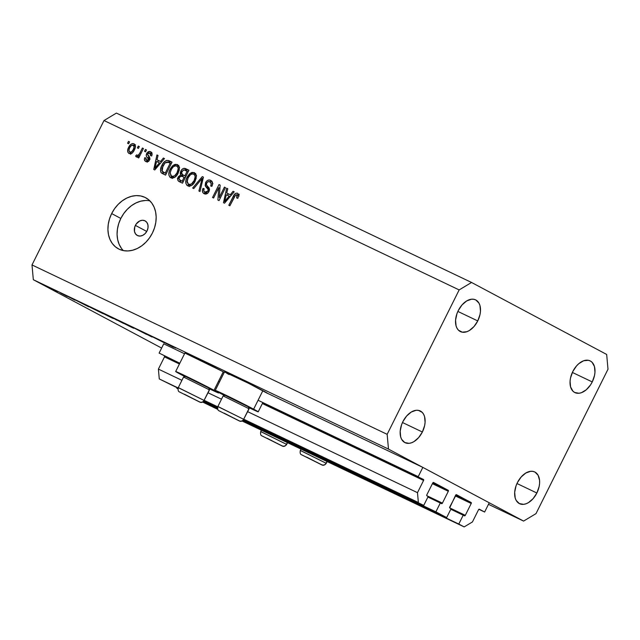 <?xml version="1.0" encoding="UTF-8"?>
<svg xmlns="http://www.w3.org/2000/svg" width="640" height="640" viewBox="0 0 640 640"><rect width="100%" height="100%" fill="white"/><g stroke="black" fill="none" stroke-linecap="round" stroke-linejoin="round"><path stroke-width="0.96" d="M163.744 343.832L159.128 353.088L179.8 363.24L159.128 353.088L163.744 343.832L184.536 353.744L163.744 343.832M218.472 381.392L219.512 381.888L218.472 381.392M258.064 400.272L418.224 476.648L422.832 467.392L267.456 393.288L422.832 467.392L489.248 502.776L484.632 512.032L479.36 509.232A0.824 0.52 -64.5 0 1 479.36 509.232L478.536 509.728L472.44 521.944L464.168 526.912L458.792 524.04L463.216 515.16L464.48 515.824A0.824 0.52 -64.5 0 1 464.48 515.824L465.304 515.328L471.216 503.48L455.288 495.888L471.216 503.48L471.272 502.648L456.44 494.672A0.824 0.52 -64.5 0 1 456.472 494.688L456.44 494.68A0.824 0.52 -64.5 0 0 455.64 495.184L449.68 507.872L465.304 515.328A0.824 0.52 -64.5 0 1 464.496 515.832L450.808 509.24L463.216 515.16L458.792 524.04L242.424 420.856L464.168 526.912L242.112 421.008L464.168 526.912L472.44 521.944L478.536 509.728A0.824 0.52 -64.5 0 1 479.352 509.224L484.632 512.032L478.888 509.296L484.632 512.032L489.248 502.776L422.832 467.392L418.224 476.648L258.064 400.272M262.728 402.792L423.488 479.456A0.824 0.52 -64.5 0 1 423.576 480.44L262.352 403.552L423.576 480.44L423.488 479.456L262.728 402.792M164.488 356.88A0.824 0.52 115.5 0 0 164.4 355.896L164.488 356.88L158.392 369.096L181.92 380.32L158.392 369.096L159.28 378.944L178.144 387.936L159.28 378.944L178.064 388.2L159.28 378.944L158.392 369.096L164.488 356.88L179.424 364L164.488 356.88M208.072 392.792L221.512 399.2L208.072 392.792M247.664 411.672L417.488 492.664L423.576 480.44L417.488 492.664L247.664 411.672M204.28 400.4L217.736 406.824L204.28 400.4M243.872 419.288L418.368 502.504L417.488 492.664L418.368 502.504L243.872 419.288M204.16 400.648L217.648 407.08L204.16 400.648M243.752 419.528L423.752 505.376L243.752 419.528M428.184 496.488L423.752 505.376L428.184 496.488L426.928 495.816A0.824 0.52 -64.5 0 1 426.832 494.832L426.776 495.664L428.184 496.488M432.744 482.984L426.832 494.832L432.744 482.984A0.824 0.52 -64.5 0 1 433.56 482.48L433.544 482.472A0.824 0.52 -64.5 0 1 433.568 482.488L432.744 482.984M432.776 482.928L448.224 490.296L433.568 482.488L448.224 490.296A0.824 0.52 -64.5 0 1 448.312 491.28L432.392 483.688L448.312 491.28L448.224 490.296L432.776 482.928M426.784 495.68L442.408 503.128L448.312 491.28L442.408 503.128A0.824 0.52 -64.5 0 1 441.576 503.624L442.408 503.128L426.784 495.68M427.912 497.04L441.576 503.624L427.912 497.04M177.072 387.728L176.8 388.28L177.944 388.824L176.8 388.28L177.072 387.728M203.816 401.16L217.536 407.704L203.816 401.16M243.4 420.04L435.888 511.84L440.32 502.952L435.888 511.84L446.656 517.576L243.008 420.456L446.656 517.576L435.888 511.84L243.4 420.04M217.544 408.312L203.416 401.568L217.544 408.312M177.944 388.888L176.8 388.28L177.944 388.888M451.08 508.688L446.656 517.576L451.08 508.688L449.824 508.016A0.824 0.52 -64.5 0 1 449.736 507.032L456.264 494.648L471.128 502.496A0.824 0.52 -64.5 0 1 471.216 503.48L465.304 515.328L451.08 508.688M455.672 495.128L471.128 502.496L455.672 495.128M202.832 401.976L217.712 409.072L202.832 401.976M202.664 402.056L217.872 409.448L202.664 402.056M135.384 225.392A8.28 6.448 118 0 1 145.096 220.864A8.28 6.448 118 0 1 147.024 230.944L145.168 233.568L142.712 235.368L140.024 236.072L137.512 235.568L135.568 233.944L134.472 231.44L134.776 226.888L136.216 224L139.696 220.968L142.384 220.264L144.896 220.76L146.84 222.384L147.928 224.896L147.992 227.896L147.024 230.944A8.28 6.448 118 0 1 137.312 235.472A8.28 6.448 118 0 1 135.384 225.392L146.752 231.448L135.384 225.392M215.264 390.4A24 0.52 26.5 0 0 219.864 393.064A24 0.52 26.5 0 0 224.464 395.472L215.328 390.488L220.424 392.6L253.632 409.168L262.864 390.656A24 0.52 -153.5 0 0 239.056 378.6A24 0.52 -153.5 0 0 224.496 371.888L215.264 390.4A24 0.52 26.5 0 1 229.832 397.112A24 0.52 26.5 0 1 253.632 409.168L258.08 411.808L248.648 407.528A24 0.52 26.5 0 0 258.224 411.824L262.848 402.552M214.04 390.288A24 0.52 26.5 0 1 218.64 392.944A24 0.52 26.5 0 1 209.056 388.648L218.576 392.856L214.04 390.288L223.272 371.768L214.04 390.288L183.872 375.152L175.824 371.536L180.272 374.176A24 0.52 26.5 0 1 175.672 371.52A24 0.52 26.5 0 1 190.24 378.232A24 0.52 26.5 0 1 214.04 390.288M184.872 376.592A24 0.52 26.5 0 1 180.272 374.176L184.872 376.592M224.288 372.312A24 0.52 -153.5 0 0 223.272 371.768L224.288 372.312M149.88 200.848A28.968 22.568 -62 0 0 120.824 218.448L111.664 213.568A28.968 22.568 118 0 1 145.664 197.72A28.968 22.568 118 0 1 152.424 233L149.512 237.872L145.928 242.184L141.808 245.768L137.312 248.488L132.624 250.232L127.904 250.952L123.344 250.6L119.12 249.208L115.392 246.808L112.304 243.512L109.976 239.44L108.496 234.744L107.92 229.608L108.272 224.224L109.536 218.808L111.664 213.568L114.576 208.696L118.16 204.384L122.28 200.808L126.776 198.088L131.464 196.336L136.184 195.616L140.744 195.968L144.968 197.368L148.696 199.76L151.784 203.056L154.112 207.136L155.592 211.832L156.168 216.968L155.816 222.344L154.552 227.76L152.424 233A28.968 22.568 118 0 1 118.424 248.848A28.968 22.568 118 0 1 111.664 213.568L120.824 218.448A28.968 22.568 -62 0 0 123.368 250.608M458.288 310.544A17.592 11.024 -64.5 0 1 475.592 299.856A17.592 11.024 -64.5 0 1 477.752 320.92L457.864 311.432L477.752 320.92L480.016 314.496L480.472 311.296L479.952 305.528L478.992 303.176L475.864 299.992L473.816 299.288L471.544 299.208L466.688 300.936L462.032 304.92L458.288 310.544L456.944 313.712L455.568 320.16L456.088 325.936L457.048 328.288L458.424 330.152L462.224 332.176L466.904 331.696L469.352 330.528L474.008 326.544L477.752 320.92A17.592 11.024 -64.5 0 1 460.448 331.608A17.592 11.024 -64.5 0 1 458.288 310.544M572.784 371.552A17.592 11.024 -64.5 0 1 590.088 360.864A17.592 11.024 -64.5 0 1 592.248 381.92L572.36 372.44L592.248 381.92L594.512 375.504L594.968 372.304L594.448 366.536L592.112 362.312L590.36 361L588.312 360.288L583.632 360.768L578.784 363.68L576.528 365.928L572.784 371.552L570.52 377.968L570.064 381.168L570.584 386.944L572.928 391.16L574.672 392.472L578.992 393.264L581.4 392.704L586.248 389.792L590.536 384.896L592.248 381.92A17.592 11.024 -64.5 0 1 574.944 392.616A17.592 11.024 -64.5 0 1 572.784 371.552M517.4 482.632A17.592 11.024 -64.5 0 1 534.704 471.944A17.592 11.024 -64.5 0 1 536.864 493.008L516.976 483.52L536.864 493.008L539.128 486.592L539.584 483.392L539.568 480.36L538.104 475.264L534.984 472.08L532.928 471.376L530.656 471.296L525.8 473.024L521.144 477.008L517.4 482.632L516.056 485.8L514.68 492.248L515.2 498.024L516.16 500.376L519.288 503.56L523.608 504.344L526.016 503.784L528.472 502.616L533.12 498.632L536.864 493.008A17.592 11.024 -64.5 0 1 519.56 503.696A17.592 11.024 -64.5 0 1 517.4 482.632M402.904 421.624A17.592 11.024 -64.5 0 1 420.208 410.936A17.592 11.024 -64.5 0 1 422.368 432L402.48 422.512L422.368 432L424.632 425.584L425.088 422.384L424.568 416.608L423.608 414.256L422.232 412.392L418.432 410.368L416.16 410.288L411.304 412.016L406.648 416L402.904 421.624L401.56 424.8L400.184 431.248L400.704 437.016L401.664 439.368L404.792 442.552L409.112 443.336L411.52 442.776L413.968 441.608L418.624 437.624L422.368 432A17.592 11.024 -64.5 0 1 405.064 442.688A17.592 11.024 -64.5 0 1 402.904 421.624M116.408 113.088L471.56 282.472L606.672 354.456L608 369.224L536 513.632L523.592 521.08L388.488 449.096L33.328 279.712L161.632 348.072L33.328 279.712L32 264.944L387.152 434.328L459.152 289.92L104 120.536L32 264.944L104 120.536L116.408 113.088L104 120.536L459.152 289.92L471.56 282.472L116.408 113.088M488.472 504.328L523.592 521.08L488.472 504.328M164.472 342.864L151.256 336.208L164.472 342.864M141.728 331.776L152.08 337.032L142.464 332.008M134.016 327.984L146.472 334.376L134.016 327.984M122.688 322.576L133.72 328.24L122.688 322.576C119.656 321.144 119.28 321.04 121.568 322.272L131.2 327.104C134.192 328.512 134.536 328.6 132.24 327.36L122.688 322.576M102.312 312.856L113.344 318.52L102.312 312.856C99.28 311.424 98.904 311.32 101.192 312.552L110.816 317.384C113.808 318.8 114.16 318.88 111.864 317.64L102.312 312.856M85.424 304.816L88.6 306.776L75.752 300.2L88.6 306.776L85.424 304.816M42.536 284.352L44.28 285.248L42.36 284.304M184.968 353.088L223.272 371.768A24 0.52 -153.5 0 0 199.472 359.72A24 0.52 -153.5 0 0 184.904 353.008L175.672 371.52M224.56 371.976L248.528 383.288L267.304 393.296M229.096 374.544L226.824 373.32M57.136 291.584L49.2 287.528C47 286.496 46.728 286.416 48.36 287.304L57.144 291.592M55.736 290.648L57.472 291.544L55.552 290.6M60.472 292.912L67.24 296.472L60.472 292.912M63.96 294.568L65.704 295.464L63.784 294.52M75.216 300.192L67.888 296.472L74.872 300.112M90.632 307.52L103.104 313.696L91.928 307.92C88.68 306.368 88.248 306.232 90.632 307.52L89.072 306.624M112.712 317.824L123.48 323.408L112.712 317.824M170.328 345.304L173.512 347.272L160.664 340.696L173.512 347.272L170.328 345.304M175.096 347.616L174.328 347.2C172.736 346.456 172.88 346.576 174.76 347.568L175.752 348.04M219.28 197.456L224.424 187.136L225.488 187.64L219.024 200.6L217.896 200.064L218.744 187.688L213.6 198.016L212.536 197.512L219 184.552L220.136 185.088L219.28 197.456L220.136 185.088L219 184.552L212.536 197.512L213.6 198.016L218.744 187.688L217.896 200.064L219.024 200.6L225.488 187.64L224.424 187.136L225.464 187.688L224.424 187.136L219.28 197.456L220.32 198.008L219.28 197.456M209.8 181.832C211.232 182.664 211.544 184.056 210.728 186.024L211.872 186.36C213.12 183.552 212.704 181.552 210.648 180.36C208.664 179.504 206.968 180.248 205.56 182.6L206.592 183.152L205.56 182.6L206.552 181.192L207.888 180.248L209.672 180.04L211.848 181.272L212.6 183.624L211.872 186.36L210.728 186.024L211.184 183.792L210.256 182.104L208.552 181.576L206.912 182.6L206.416 184.784L209.112 188.168L209.4 190.176L208.024 192.936L205.44 194.072L203.112 192.928L202.392 191.008L203.008 188.384L204.144 188.72L203.784 190.848L204.928 192.216L206.928 192.176L208.048 190.704L208.016 189.096L205.176 185.632L205.56 182.6L205.584 186.448L208.208 189.592L207.888 191.064L204.808 192.152L207.216 193.432L204.928 192.216C203.696 191.552 203.432 190.384 204.144 188.72L203.008 188.384C201.928 190.912 202.328 192.696 204.208 193.744C206.064 194.52 207.64 193.808 208.936 191.6C209.768 189.488 209.448 187.864 207.96 186.736C206.64 185.944 206.2 184.728 206.64 183.064C207.528 181.648 208.584 181.232 209.8 181.832L209.92 181.896M192.648 188.024L202.32 176.592L203.416 177.12L200 191.528L198.912 191.008L202.168 178.4L193.752 188.552L192.648 188.024L193.752 188.552L202.168 178.4L198.912 191.008L200 191.528L203.416 177.12L202.32 176.592L203.4 177.168L202.32 176.592L192.648 188.024M194.408 172.616L196.24 174.952L196.136 178.576L193.84 183.304L191.512 185.528L189.312 186.24L186.928 185.328L185.856 183.272L185.968 180.288L187.384 176.712L189.4 173.992L191.936 172.424L194.408 172.616L190.424 173.16L187.064 177.32C185.104 181.056 185.344 183.92 187.768 185.904C190.936 186.56 193.416 184.928 195.216 181.016L196.4 176.08L194.52 172.672M177.472 164.536L179.304 166.872L179.2 170.496L176.904 175.232L174.576 177.448L172.376 178.16L169.992 177.248L168.92 175.192L169.024 172.208L170.448 168.64L172.464 165.912L175 164.352L177.472 164.536L173.48 165.088L170.128 169.248C168.168 172.976 168.408 175.84 170.832 177.832C173.992 178.48 176.472 176.848 178.272 172.936L179.456 168L177.576 164.592M160.56 161.472L163.384 158.024L164.48 158.552L154.768 169.96L153.736 169.464L156.944 154.952L158.04 155.48L157 159.776L160.56 161.472L157 159.776L158.04 155.48L156.944 154.952L153.736 169.464L154.768 169.96L164.48 158.552L163.384 158.024L164.448 158.592L163.384 158.024L160.56 161.472L161.544 162L160.56 161.472M127.568 143.24L128.488 141.384L129.552 141.888L128.624 143.744L127.568 143.24L128.624 143.744L129.552 141.888L128.488 141.384L129.528 141.936L128.488 141.384L127.568 143.24M128.608 147.392L130.504 144.632L132.416 143.576L134.256 143.952L135.28 145.576L135.296 147.344L134.128 150.432L132.568 152.608L130.96 153.632L129.064 153.536L127.84 152.152L127.688 150.024L128.608 147.392C127.168 150.064 127.32 152.112 129.064 153.536C131.32 154 133.08 152.832 134.344 150.008C135.832 147.304 135.688 145.232 133.936 143.776L133.936 143.776C131.648 143.312 129.872 144.52 128.608 147.392L129.64 147.944L128.608 147.392M137.36 147.904L138.28 146.056L139.344 146.56L138.416 148.408L137.36 147.904L138.416 148.408L139.344 146.56L138.28 146.056L139.32 146.608L138.28 146.056L137.36 147.904M139.952 152.896L142.384 148.008L143.44 148.52L138.744 157.944L137.688 157.44L138.432 155.936L136.608 157.08L135.608 156.024L136.672 154.872L137.448 155.432L138.4 155.144L139.952 152.896L138.8 154.736L137.304 155.384L136.672 154.872L135.608 156.024L136.352 157.008L138.432 155.936L137.688 157.44L138.744 157.944L143.44 148.52L142.384 148.008L143.424 148.56L142.384 148.008L139.952 152.896L140.984 153.448L139.952 152.896M144.504 151.312L145.432 149.464L146.488 149.968L145.568 151.816L144.504 151.312L145.568 151.816L146.488 149.968L145.432 149.464L146.464 150.016L145.432 149.464L144.504 151.312M146.472 160.168L148.52 161.256L146.472 160.168L145.912 158.024L144.768 157.688C144.08 159.544 144.44 160.824 145.84 161.536C147.28 162.192 148.504 161.664 149.528 159.968C150.112 158.144 149.728 156.768 148.368 155.84L147.632 154.84L147.816 153.872L149.92 153.064L152.08 154.216L149.92 153.064L150.536 155.648L151.68 155.984C152.44 153.976 152.104 152.56 150.664 151.752C149.072 151.08 147.736 151.696 146.64 153.6L147.696 154.16L146.64 153.6L146.992 152.992L149.608 151.472L151.336 152.192L152.08 153.904L151.68 155.984L150.536 155.648L150.76 154.072L150.2 153.232L149.096 152.888L147.904 153.712L147.656 154.92L149.456 157.12L149.888 158.712L148.816 160.992L147.312 161.792L145.408 161.288L144.4 159.496L144.768 157.688L145.912 158.024L145.744 159.344L146.472 160.168L147.464 160.368L148.472 159.408L146.272 155.96L146.64 153.6C145.912 155.36 146.2 156.696 147.512 157.6L148.432 158.704L148.376 159.648L146.448 160.152L148.736 161.376M161.88 165.416L164.008 162.176L166.552 160.384L168.552 160.52L172.024 162.144L165.568 175.104L161.896 173.304L160.752 172.016L160.56 169.232L161.88 165.416C160.336 168.096 160.104 170.528 161.192 172.728L165.568 175.104L172.024 162.144L169.024 160.712C165.992 159.928 163.608 161.496 161.88 165.416L162.912 165.968L161.88 165.416M180.848 171.064L182.408 169.032L183.808 168.336L188.96 170.224L182.504 183.184L178.824 181.392L177.744 179.928L178.392 176.696L180.664 174.912L180.224 173.096L180.848 171.064L180.664 174.912L178.168 177.088C177.248 179.32 177.64 180.848 179.344 181.68L182.504 183.184L188.96 170.224L185.824 168.728C183.848 167.808 182.184 168.592 180.848 171.064L181.88 171.616L180.848 171.064M230.296 194.728L233.112 191.28L234.216 191.808L224.504 203.216L223.472 202.72L226.672 188.208L227.776 188.736L226.736 193.032L230.296 194.728L226.736 193.032L227.776 188.736L226.672 188.208L223.472 202.72L224.504 203.216L234.216 191.808L233.112 191.28L234.184 191.848L233.112 191.28L230.296 194.728L231.28 195.256L230.296 194.728M236.856 194.736L236.704 197.992L237.848 198.328L238.8 194.92L237.664 193.24L238.8 194.92L237.848 198.328L236.704 197.992L237.272 195.12L235.664 194.888L229.872 205.776L228.816 205.272L234.392 194.48L235.68 193.288L237.664 193.24C235.704 192.848 234.216 193.928 233.2 196.472L228.816 205.272L229.872 205.776L235.312 195.208L236.856 194.736L239.208 195.984M32 264.944L33.328 279.712L388.488 449.096L387.152 434.328L32 264.944M388.488 449.096L387.152 434.328L459.152 289.92L471.56 282.472L606.672 354.456L608 369.224L536 513.632L523.592 521.08L388.488 449.096M145.344 200.504L140.624 201.216L135.936 202.968L131.44 205.688L127.32 209.272L123.736 213.576L120.824 218.448L118.696 223.688L117.432 229.104L117.08 234.488L117.656 239.624L119.136 244.32L121.464 248.392M130.312 153.768L129.92 152.28M133.536 145.264L134.984 144.76M135.496 144.768L133.144 145.544M129.912 152.136L130.752 154.344M129.768 152.2L131.824 151.624L133.288 149.512L134.088 147.048L133.232 145.104L131.176 145.696L129.712 147.808L128.912 150.264L129.768 152.2C128.656 151.112 128.64 149.648 129.712 147.808C130.52 145.88 131.696 144.976 133.232 145.104C134.344 146.2 134.36 147.664 133.288 149.512L134.32 150.064L133.288 149.512C132.48 151.44 131.304 152.336 129.768 152.2L132 153.392M133.328 145.152L135.376 146.248M133.232 145.104L135.576 146.352M139.472 156.48L138.432 155.936L139.472 156.48M137.272 156.912L135.608 156.024L137.272 156.912M137.304 155.384L136.672 154.872M140.024 155.384L138.8 154.736L140.024 155.384M147.04 161.816L146.696 160.288M149.4 160.2L148.376 159.648L149.4 160.2M149.752 159.416L148.432 158.704L149.752 159.416M149.872 158.896L147.512 157.6L149.8 158.824L148.52 155.992L148.672 157.432L150.08 159.12M151.904 152.688L150.2 153.232L151.744 152.688M151.328 152.728L150.752 152.912M148.68 155.4L148.512 156.008M146.72 160.112L147.32 162.176M157.928 162.088L158.288 160.456L157.928 162.088M158.024 155.536L156.944 154.952L158.024 155.536M159.288 160.992L157 159.776L159.288 160.992M159.456 162.824L156.616 166.136L157.584 166.648L156.616 166.136L154.92 168.36L155.752 168.8L154.92 168.36L156.592 161.456L160.416 163.328L156.592 161.456L154.92 168.36L159.456 162.824M163.856 174.296L161.192 172.728L163.48 173.944L162.76 171.84L165.216 173.16M167.832 162.064L171.312 161.936L169.304 161.52L167.704 162.144M162.752 171.424L162.808 172.384M163.032 173.224L163.816 174.264M163.472 172.232L165.264 173.088L170.208 163.16L165.264 173.088L166.296 173.64L162.16 171.288L162.928 165.936L164.912 162.968L168.392 162.288L171.248 163.712L167.344 161.936L165.104 162.768L162 168.256L161.824 170.408L162.76 171.84M171.984 178.152L171.152 176.048M174.056 177.608L171.584 176.312L174.456 175.984L176.992 172.872L178.208 168.768L177.816 167.112L176.72 166.056C178.52 167.536 178.688 169.656 177.224 172.408L178.264 172.96L177.224 172.408C175.896 175.48 174.016 176.776 171.584 176.312L170.144 172.928L171.16 169.792L170.128 169.248L171.16 169.8C172.496 166.84 174.344 165.592 176.72 166.056L176.832 166.112M175 165.896L173.48 165.088L175 165.896M176.408 165.928L178.616 165.432M178.824 165.456L176.264 166.008M171.192 176.336L172.28 178.472M177.392 178.32L178.352 177.464M179.176 167.36L179.64 167.704M176.72 166.056L175.144 165.864L173.104 166.992L171.392 169.344L170.208 172.528L170.864 175.776L174.2 177.656M180.776 182.36L179.96 180.08M179.216 177.64L178.168 177.088L179.216 177.64M180.464 180.336L183.208 181.776L180.464 180.336L183.232 181.72L182.2 181.168L184.128 177.296L182.256 176.4L185.16 177.848L184.128 177.296L182.2 181.168L180.464 180.336C179.096 179.944 178.72 178.952 179.336 177.376L181.152 176.032L182.952 176.136L180.664 174.912L182.952 176.136L182.504 174.624L184.824 175.864M184.84 170.136L188.12 169.952L185.368 169.808M182.512 174.312L182.952 176.136L182.208 176.408M180 179.736L180.136 181.464L180.872 182.44M180.272 181.752L180.64 182.24M185.888 176.384L185.224 176.072L185.888 176.384M182.256 176.4L180.104 176.36L178.992 178.896L179.552 179.816L182.192 181.272M182.928 174.848L184.88 175.776L187.152 171.232L184.88 175.776L185.92 176.328L182.928 174.848C181.56 174.328 181.216 173.232 181.912 171.56L183.944 169.904L188.184 171.784L184.512 170.016L183.336 170.032L181.544 172.624L182.536 174.64M188.928 186.224L188.088 184.12M188.096 177.872L187.064 177.32L188.096 177.872M191.936 173.976L190.424 173.16L191.936 173.976M193.344 174.008L195.552 173.512M195.76 173.536L193.208 174.08M188.136 184.408L189.216 186.544M196.112 175.44L196.576 175.784M193.656 174.128L192.08 173.944L190.456 174.712L188.104 177.864L187.064 182.08L188.52 184.384L191.4 184.056L194.168 180.488L195.152 176.848L194.752 175.192L193.656 174.128C195.456 175.616 195.624 177.728 194.168 180.488L195.2 181.04L194.168 180.488C192.84 183.56 190.952 184.856 188.52 184.384L190.808 185.608L188.52 184.384L187.08 181.008L188.104 177.864C189.432 174.912 191.28 173.672 193.656 174.128L193.768 174.192M202.464 181.12L201.56 180.64L202.464 181.12M203.008 178.84L202.168 178.4L203.008 178.84M212.6 183.368L212.16 183.088M205.336 194.064L204.68 192.08M204.056 188.944L203.008 188.384L204.056 188.944M204.928 192.216L207.352 193.496M208.928 191.616L207.888 191.064L208.928 191.616M209.392 190.224L208.208 189.592L209.392 190.224M209.432 189.288L205.584 186.448L207.88 187.664L207.32 186.072M209.64 181.76L211.816 181.232M211.968 181.256L209.48 181.872M207.312 185.88L208.568 188.464M208.568 188.456L209.52 189.376M204.68 192.176L204.976 193.48M212.096 183.048L212.928 183.696M219.912 188.304L218.744 187.688L219.912 188.304M220.128 185.152L219 184.552L220.128 185.152M227.656 195.344L228.016 193.712L227.656 195.344M227.76 188.792L226.672 188.208L227.76 188.792M229.024 194.248L226.736 193.032L229.024 194.248M229.192 196.08L226.352 199.392L227.32 199.904L226.352 199.392L224.656 201.616L225.488 202.064L224.656 201.616L226.328 194.712L230.144 196.584L226.328 194.712L224.656 201.616L229.192 196.08M238.752 195.744L236.952 194.784M234.232 197.024L233.2 196.472L234.232 197.024M239.328 194.264L237.328 194.968L238.664 194.264M238.656 194.272L237.968 194.512M267.456 393.288A24 0.52 -153.5 0 0 262.864 390.656L253.632 409.168A24 0.52 26.5 0 1 258.224 411.824M47.304 286.688L48.36 287.304M54.544 290.376L49.272 287.736M55.168 290.504L49.92 287.912M71.888 298.512L68.464 296.816L71.88 298.536M68.952 296.952L68.464 296.816M86.984 305.92L82.144 303.392L86.984 305.92M91.552 307.952L101.384 312.776L91.12 307.584M113.376 318.52L111.864 317.64M99.704 311.696L101.192 312.552M102.104 312.992L110.952 317.208C112.784 318.2 112.448 318.104 109.952 316.928L102.104 312.992C100.264 311.992 100.616 312.104 103.168 313.312L112.184 317.816M115.744 319.512L116.272 319.864M110.96 317.04L111.736 317.488M117.168 320.288L112.232 317.6M133.752 328.24L132.24 327.36M120.08 321.416L121.568 322.272M122.48 322.712L130.328 326.64L122.48 322.712C120.64 321.712 120.992 321.824 123.552 323.032L131.328 326.928C133.16 327.92 132.824 327.824 130.328 326.64L132.56 327.536M142.656 332.216L143.288 332.448M150.832 336.464L151.472 336.664M150.584 336.248L150.112 336.072M171.896 346.416L167.032 343.928L171.896 346.416M174.328 347.2C172.736 346.456 172.88 346.576 174.76 347.568M110.952 317.208L100.96 312.216M112.648 317.92L116.776 319.976M131.328 326.928L121.336 321.936M224.16 413.168L235.832 419.136L224.16 413.168M218.032 406.632L243.648 419.288L248.928 408.696L243.648 419.288A3.312 3.264 123.9 0 1 239.24 420.808L219.48 411.04A3.312 3.264 123.9 0 1 219.088 410.808A3.312 3.264 -56.1 0 0 219.48 411.04L239.24 420.808A3.312 3.264 -56.1 0 0 243.648 419.288L249.08 408.832L248.448 406.944L248.928 408.696L223.152 395.912L248.928 408.696L248.44 406.952M225.184 395.4L248.312 406.824L225.048 395.272L223.312 396.048M243.648 419.288L217.92 406.496M234.24 418.216L235.408 419L234.24 418.216M306.6 457.096L318.264 463.064L306.6 457.096M321.68 464.728L301.92 454.968A3.312 3.264 123.9 0 1 301.52 454.736A3.312 3.264 -56.1 0 0 301.92 454.968L321.68 464.728A3.312 3.264 -56.1 0 0 326.08 463.216A3.312 3.264 123.9 0 1 321.68 464.728M300.472 450.56L326.08 463.216L326.952 461.472L326.24 463.352L327.136 461.552M326.08 463.216L300.36 450.424M316.68 462.144L317.848 462.928L316.68 462.144M267.008 438.216L278.68 444.176L267.008 438.216M282.088 445.848L262.328 436.088A3.312 3.264 123.9 0 1 261.928 435.856A3.312 3.264 -56.1 0 0 262.328 436.088L282.088 445.848A3.312 3.264 -56.1 0 0 286.488 444.328A3.312 3.264 123.9 0 1 282.088 445.848M260.88 431.68L286.488 444.328L287.36 442.584L286.648 444.472L287.544 442.672M286.488 444.328L260.768 431.536M277.088 443.264L278.256 444.048L277.088 443.264M184.568 394.288L196.24 400.256L184.568 394.288M178.44 387.752L204.056 400.408L209.336 389.816L204.056 400.408A3.312 3.264 123.9 0 1 199.648 401.92L179.888 392.16A3.312 3.264 123.9 0 1 179.496 391.928A3.312 3.264 -56.1 0 0 179.888 392.16L199.648 401.92A3.312 3.264 -56.1 0 0 204.056 400.408L209.488 389.952L208.856 388.056L209.336 389.816L183.568 377.024L209.336 389.816L208.848 388.072M185.592 376.52L208.72 387.944L185.456 376.392L183.72 377.168M204.056 400.408L178.336 387.616M194.648 399.336L195.816 400.12L194.648 399.336M218.64 392.936L218.848 392.52M137.248 155.352L138.4 155.968M223.152 395.912L217.872 406.496C217.448 409.056 217.864 410.496 219.112 410.832L239.208 420.896C240.848 421.808 242.376 421.312 243.8 419.424M300.984 449.08L300.312 450.424C299.888 452.976 300.304 454.424 301.552 454.752L321.648 464.824C323.28 465.728 324.816 465.24 326.24 463.352M261.392 430.2L260.72 431.544C260.296 434.096 260.712 435.544 261.96 435.872L282.056 445.936C283.688 446.848 285.224 446.36 286.648 444.472M183.568 377.024L178.288 387.616C177.864 390.168 178.272 391.616 179.52 391.952L199.616 402.016C201.256 402.92 202.784 402.432 204.208 400.544"/></g></svg>

